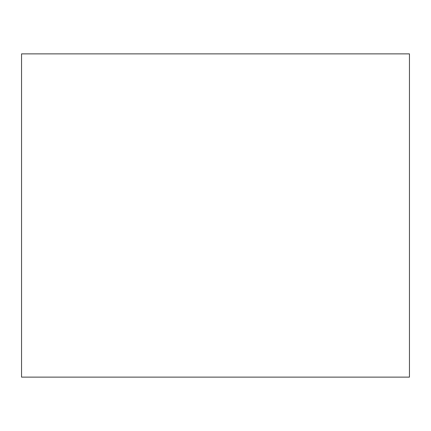 <?xml version="1.0" encoding="UTF-8"?>
<svg xmlns="http://www.w3.org/2000/svg" width="431" height="431" viewBox="0 0 431 431"><rect width="100%" height="100%" fill="white"/><g stroke="black" fill="none" stroke-linecap="round" stroke-linejoin="round"><path stroke-width="0.65" d="M409.45 377.125L21.55 377.125L21.55 53.875L409.45 53.875L409.45 377.125"/></g></svg>
